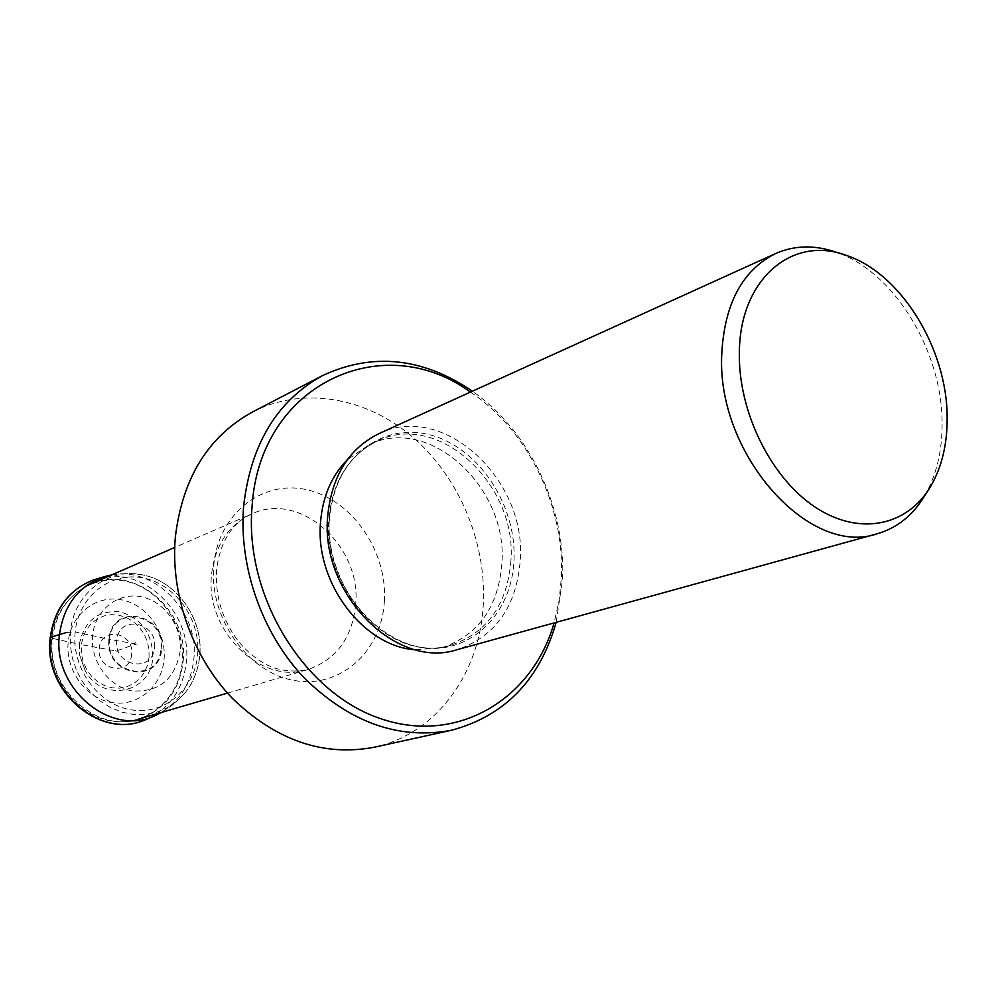 <?xml version="1.0" encoding="UTF-8"?>
<svg xmlns="http://www.w3.org/2000/svg" width="997" height="997" viewBox="0 0 997 997"><rect width="100%" height="100%" fill="white"/><g stroke="black" fill="none" stroke-linecap="round" stroke-linejoin="round"><path stroke-width="0.75" stroke-dasharray="4.99 3.74" d="M147.917 718.762C170.475 707.546 183.286 688.591 186.352 661.871C192.284 612.121 142.222 564.439 97.17 578.746M66.313 632.547L75.174 631.936C71.248 667.778 98.055 704.717 131.23 709.839C164.355 715.485 194.976 689.126 197.63 654.443C200.758 619.822 175.846 584.392 143.456 578.023C111.128 571.144 78.601 596.007 75.174 631.936L109.508 639.364C111.938 603.484 165.427 613.94 160.878 648.785C159.184 684.366 104.959 675.056 109.508 639.364L134.508 643.738L135.318 642.666L136.788 643.314L136.165 645.271L134.508 643.738L135.679 643.987L116.288 651.016L79.349 644.274C84.209 620.857 97.806 610.052 120.139 611.846C141.773 618.489 152.641 633.718 152.753 657.546C151.332 692.803 103.09 703.433 85.443 671.218L79.66 655.278L79.349 644.274L50.523 637.93M136.988 644.199L134.508 643.738M924.344 496.269C936.382 475.681 942.29 451.242 942.09 422.927C942.202 350.608 893.599 271.196 835.86 252.104M379.122 433.545C443.254 401.741 526.615 479.32 520.272 559.978C516.633 606.438 495.683 636.31 457.424 649.595M415.948 649.807L442.842 647.389C478.71 634.815 498.4 606.799 501.915 563.317C508.046 487.595 429.732 414.902 369.339 444.587L347.13 459.953M470.422 392.095C527.587 429.969 564.626 505.741 561.448 576.814L559.155 600.319L554.083 622.926M556.164 622.352L562.62 578.908C565.773 507.236 529.357 430.903 472.391 391.198M252.64 411.911C303.001 386.026 365.961 397.305 412.272 436.723C458.558 476.367 486.175 541.184 483.346 602.948C480.666 672.539 436.773 733.991 374.174 747.252M183.087 661.684C189.442 610.451 133.984 563.293 89.88 584.392C68.519 594.524 56.069 612.407 52.517 638.043C45.688 687.195 96.173 733.73 138.695 719.099C164.642 709.939 179.435 690.809 183.087 661.684M155.856 715.235C178.176 704.144 190.838 685.35 193.842 658.867C199.674 609.541 150.086 562.208 105.52 576.366M182.252 661.983C179.373 698.772 146.709 726.875 111.365 720.981C75.971 715.659 47.382 676.452 51.67 638.354C55.433 600.157 90.241 573.749 124.687 581.027C159.196 587.744 185.641 625.269 182.252 661.983M164.056 659.416C166.636 632.335 147.033 604.643 121.609 599.845C96.223 594.636 70.887 614.189 68.207 642.08C65.154 669.909 85.916 698.511 111.814 702.549C137.673 707.01 161.863 686.547 164.056 659.416M149.064 657.372L148.964 649.221L147.195 641.171L143.855 633.631L139.106 626.963L133.162 621.492L126.332 617.504L118.93 615.174L111.34 614.651L103.912 615.959L97.033 619.05L91.051 623.773L86.278 629.917L82.975 637.158L81.293 645.134L81.343 653.446L83.125 661.659L86.54 669.336L91.425 676.103L97.507 681.612L104.486 685.575L112 687.793L119.652 688.167L127.068 686.684L133.86 683.456L139.717 678.621L144.341 672.452L147.506 665.248L149.064 657.372M131.641 654.206C130.433 676.577 96.348 670.669 99.264 648.362C100.747 625.892 134.545 632.235 131.641 654.206M117.334 651.228L115.154 650.842L117.334 651.228M111.776 574.858L127.417 573.362L143.07 574.995C177.055 581.5 203.4 619.287 199.699 655.478C198.44 669.448 193.717 681.699 185.554 692.242L177.105 701.003L167.533 707.608L156.865 712.157L145.45 714.488L133.648 714.5L121.846 712.17L110.455 707.558L99.874 700.791L90.453 692.105L82.527 681.774L76.395 670.158L72.245 657.659L70.239 644.698L70.438 631.749C73.604 593.701 108.611 567.094 142.621 574.895C176.968 581.239 203.488 619.025 199.786 655.341C198.503 669.498 193.667 681.911 185.28 692.591M180.108 651.502C175.048 679.169 159.171 692.317 132.489 690.921C108.86 687.132 89.917 660.899 92.634 635.425C95.002 609.89 118.045 591.969 141.225 596.767C164.443 601.191 182.426 626.652 180.108 651.502M161.626 648.86C166.275 613.155 111.477 602.437 108.985 639.202C104.324 675.792 159.881 685.313 161.626 648.86M154.473 647.427C157.8 621.754 118.469 614.189 116.761 640.498C113.421 666.632 153.152 673.573 154.473 647.427M513.991 559.99C516.683 504.881 478.523 447.292 430.043 434.891C381.639 421.656 333.185 459.355 329.396 517.792C324.848 576.067 367.768 637.756 418.055 646.953C468.303 657.011 511.997 615.224 513.991 559.99M510.938 560.364C507.461 604.095 487.732 632.272 451.753 644.897C393.827 664.65 321.346 592.368 328.86 518.801C332.736 480.853 349.05 454.844 377.776 440.786C438.368 411.013 517.019 484.218 510.938 560.364M384.368 601.415C387.634 551.79 352.764 500.394 307.861 490.001C263.058 478.872 217.894 513.517 213.757 565.847C208.921 618.028 247.692 672.651 294.115 680.453C340.488 689.027 381.751 651.153 384.368 601.415M355.692 604.406C352.327 637.681 336.488 659.366 308.173 669.473L308.173 669.473C261.713 685.662 204.884 631.188 211.538 574.708C215.003 545.309 228.425 525.033 251.792 513.916L251.792 513.916C300.01 490.811 361.587 545.945 355.692 604.406M85.443 671.218L79.66 655.278M185.554 692.242L174.587 703.521L161.614 712.381M846.603 255.494L841.256 253.811M930.425 486.785L927.409 491.509M442.842 647.389L451.753 644.897C395.211 664.687 321.956 592.268 329.546 518.191C333.509 480.242 349.586 454.445 377.776 440.786L369.339 444.587M227.478 693.102L308.173 669.473C293.218 673.274 275.633 669.211 270.212 666.345C258.933 661.347 248.577 653.297 239.13 642.205C222.593 620.707 215.065 596.754 216.561 570.321C220.412 535.613 238.32 519.25 251.792 513.916L174.699 547.465"/><path stroke-width="1.5" d="M161.614 712.381L155.856 715.235C111.689 737.83 51.794 688.815 59.484 634.354C63.958 604.356 79.311 585.027 105.52 576.366L93.78 579.805C69.154 589.426 54.748 608.581 50.585 637.27L66.313 632.547M155.856 715.235L144.627 720.121C100.061 739.587 43.083 690.547 50.585 637.27L50.523 637.93M841.256 253.811L835.86 252.104C814.586 244.813 794.559 245.262 775.753 253.475C742.229 270.175 724.208 304.06 721.703 355.131C716.93 454.806 809.714 557.61 877.323 533.731C897.026 527.986 912.704 515.499 924.344 496.269L927.409 491.509M947.15 417.394C947.212 348.863 901.114 273.502 846.603 255.494C792.528 234.756 739.5 279.035 739.363 352.975C738.254 411.587 770.756 477.526 814.723 506.812C858.679 536.349 906.946 526.391 930.425 486.785C941.791 467.344 947.362 444.213 947.15 417.394M877.323 533.731L457.424 649.595C396.27 670.221 319.763 593.664 327.714 515.873C331.814 475.881 348.95 448.426 379.122 433.545L775.753 253.475M347.13 459.953C331.54 475.868 322.667 496.606 320.536 522.166C314.803 582.672 363.731 647.065 415.948 649.807M554.083 622.926C532.51 699.109 457.561 744.871 380.966 718.775C304.284 693.576 244.24 596.343 252.054 506.638C259.507 383.347 383.646 328.175 470.422 392.095M472.391 391.198C422.79 357.537 372.915 352.302 322.791 375.47C276.967 400.669 250.559 444.413 243.58 506.713C238.744 567.106 262.161 633.456 303.935 677.636C349.723 722.551 398.875 740.098 451.392 730.278C504.719 715.946 539.651 679.979 556.164 622.352M451.392 730.278L374.174 747.252C323.315 756.785 275.995 740.447 232.239 698.236C192.334 656.724 170.275 594.2 175.347 537.022C182.476 478.012 208.236 436.312 252.64 411.911L322.791 375.47M144.627 720.121C99.625 739.649 42.709 690.722 50.224 637.557C54.374 608.806 68.905 589.551 93.78 579.805M105.52 576.366L111.776 574.858M89.88 584.392L174.699 547.465M138.695 719.099L227.478 693.102"/></g></svg>
